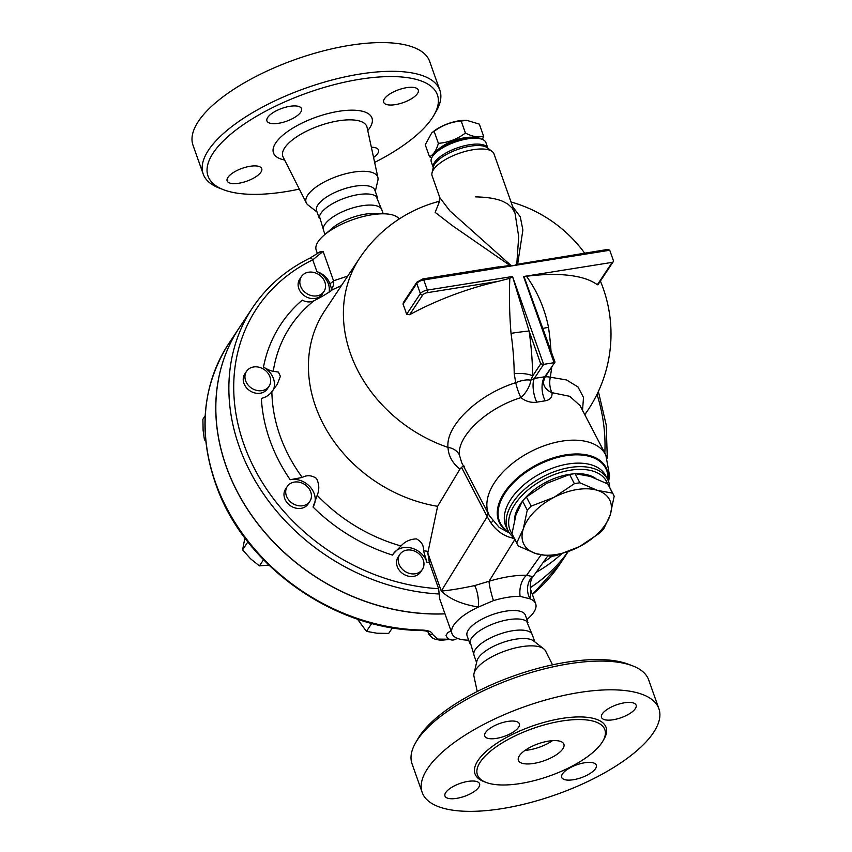 <?xml version="1.0" encoding="UTF-8"?>
<svg xmlns="http://www.w3.org/2000/svg" width="852" height="852" viewBox="0 0 852 852"><rect width="100%" height="100%" fill="white"/><g stroke="black" fill="none" stroke-linecap="round" stroke-linejoin="round"><path stroke-width="1.28" d="M324.974 234.417L323.526 230.338A30.896 11.491 -19.5 0 1 348.819 209.187A30.896 11.491 -19.5 0 1 381.781 209.709L383.23 213.788M323.92 231.446L319.479 216.472A30.896 11.491 -19.5 0 1 344.89 198.069A30.896 11.491 -19.5 0 1 376.201 196.386L382.175 210.817M299.329 189.101A121.676 45.262 -19.5 0 1 285.388 191.711A121.676 45.262 -19.5 0 1 223.682 189.772A121.676 45.262 -19.5 0 1 307.604 92.804A121.676 45.262 -19.5 0 1 433.849 115.35A121.676 45.262 -19.5 0 1 374.635 162.423M371.365 147.247A18.35 6.827 -19.5 0 1 378.48 150.005A18.35 6.827 -19.5 0 1 377.702 153.498A18.35 6.827 -19.5 0 1 373.57 157.482M406.617 87.671A18.35 6.827 -19.5 0 1 418.279 90.035A18.35 6.827 -19.5 0 1 395.36 104.636A18.35 6.827 -19.5 0 1 383.688 102.283A18.35 6.827 -19.5 0 1 406.617 87.671M267.72 117.427A18.35 6.827 -19.5 0 1 285.952 107.139A18.35 6.827 -19.5 0 1 301.533 108.673A18.35 6.827 -19.5 0 1 300.745 112.155A18.35 6.827 -19.5 0 1 282.513 122.454A18.35 6.827 -19.5 0 1 266.942 120.92A18.35 6.827 -19.5 0 1 267.72 117.427M238.805 183.255A18.35 6.827 -19.5 0 1 227.143 180.901A18.35 6.827 -19.5 0 1 250.062 166.289A18.35 6.827 -19.5 0 1 261.734 168.653A18.35 6.827 -19.5 0 1 238.805 183.255M317.05 212.041L308.147 205.108A38.01 14.143 -19.5 0 1 306.347 202.989A38.01 14.143 -19.5 0 1 337.19 176.353A38.01 14.143 -19.5 0 1 377.926 177.653A38.01 14.143 -19.5 0 1 377.862 180.432L375.306 191.412M433.849 115.35L436.181 111.335A125.532 46.7 160.5 0 0 439.845 90.174A125.532 46.7 160.5 0 0 305.921 88.065A125.532 46.7 160.5 0 0 203.181 173.989A125.532 46.7 160.5 0 0 219.347 188.122L223.682 189.772M203.181 173.989L193.01 145.255A125.532 46.7 -19.5 0 1 295.75 59.342A125.532 46.7 -19.5 0 1 429.674 61.45L439.845 90.184M319.202 218.112L316.603 210.774A30.896 11.491 -19.5 0 1 341.886 189.623A30.896 11.491 -19.5 0 1 374.859 190.145L377.457 197.483M474.426 656.455L469.984 641.481A30.896 11.491 -19.5 0 1 495.385 623.078A30.896 11.491 -19.5 0 1 526.706 621.396L532.681 635.826M476.577 662.526L474.031 655.348A30.896 11.491 -19.5 0 1 499.325 634.197A30.896 11.491 -19.5 0 1 532.287 634.719L534.832 641.897M548.539 741.112A24.144 8.978 -19.5 0 1 563.886 744.211A24.144 8.978 -19.5 0 1 544.13 760.74A24.144 8.978 -19.5 0 1 518.378 760.325A24.144 8.978 -19.5 0 1 548.539 741.112M525.045 750.367A24.144 8.978 160.5 0 0 552.437 740.665M632.535 665.817L628.19 664.166A121.676 45.262 160.5 0 0 514.054 675.806A121.676 45.262 160.5 0 0 418.034 738.588L415.701 742.603A125.532 46.7 -19.5 0 1 514.778 677.83A125.532 46.7 -19.5 0 1 632.535 665.817A125.532 46.7 -19.5 0 1 648.692 679.949L658.873 708.672A125.532 46.7 -19.5 0 1 502.02 808.623A125.532 46.7 -19.5 0 1 422.198 792.488A125.532 46.7 -19.5 0 1 524.949 706.564A125.532 46.7 -19.5 0 1 658.873 708.672M477.237 691.504L473.957 676.286A38.01 14.143 -19.5 0 1 474.021 673.517A38.01 14.143 -19.5 0 1 505.247 650.928A38.01 14.143 -19.5 0 1 543.725 648.83A38.01 14.143 -19.5 0 1 545.525 650.949L552.554 664.837M422.198 792.488L412.027 763.754A125.532 46.7 -19.5 0 1 415.701 742.603M520.402 783.52A67.596 25.145 -19.5 0 1 477.418 774.841A67.596 25.145 -19.5 0 1 532.734 728.567A67.596 25.145 -19.5 0 1 604.856 729.706A67.596 25.145 -19.5 0 1 520.402 783.52M467.886 781.412A18.35 6.827 -19.5 0 1 479.559 783.765A18.35 6.827 -19.5 0 1 456.629 798.367A18.35 6.827 -19.5 0 1 444.968 796.013A18.35 6.827 -19.5 0 1 467.886 781.412M518.57 727.278A18.35 6.827 -19.5 0 1 500.337 737.566A18.35 6.827 -19.5 0 1 484.767 736.032A18.35 6.827 -19.5 0 1 485.544 732.55A18.35 6.827 -19.5 0 1 503.777 722.251A18.35 6.827 -19.5 0 1 519.358 723.785A18.35 6.827 -19.5 0 1 518.57 727.278M613.184 719.759A18.35 6.827 -19.5 0 1 601.512 717.395A18.35 6.827 -19.5 0 1 624.441 702.793A18.35 6.827 -19.5 0 1 636.103 705.147A18.35 6.827 -19.5 0 1 613.184 719.759M562.501 773.882A18.35 6.827 -19.5 0 1 580.734 763.594A18.35 6.827 -19.5 0 1 596.304 765.128A18.35 6.827 -19.5 0 1 595.527 768.611A18.35 6.827 -19.5 0 1 577.294 778.909A18.35 6.827 -19.5 0 1 561.713 777.375A18.35 6.827 -19.5 0 1 562.501 773.882M530.327 587.667A198.921 165.49 33.6 0 0 567.996 551.766M239.369 327.615A198.921 165.49 33.6 0 0 239.348 327.658A198.921 165.49 33.6 0 0 249.444 512.276A198.921 165.49 33.6 0 0 432.454 613.983A198.921 165.49 33.6 0 0 445 613.866M449.281 639.224L437.651 639.096L432.678 634.516C432.017 631.758 428.386 630.278 421.793 630.054A198.921 165.49 -146.4 0 1 238.784 528.346A198.921 165.49 -146.4 0 1 228.677 343.729L239.348 327.658M457.13 638.244A6.891 6.891 0 0 1 445.979 635.336L447.896 632.493L451.038 630.917M474.021 673.517L476.928 661.014A30.896 11.491 -19.5 0 1 502.318 642.642A30.896 11.491 -19.5 0 1 533.597 640.938L543.725 648.83M483.574 136.128L479.325 124.126L466.779 120.345L461.177 121.037C451.23 121.825 442.22 125.265 434.137 131.346L431.666 133.018L425.244 144.744L429.493 156.747C433.391 154.926 436.362 150.453 438.386 143.338C448.344 142.55 457.354 139.11 465.426 133.04C472.413 136.714 478.462 137.736 483.574 136.128L482.456 139.451M431.666 133.018L432.954 131.911A24.144 8.978 -19.5 0 1 465.724 120.313L466.779 120.345M431.74 157.812L429.493 156.747M474.99 137.545A24.144 8.978 160.5 0 0 436.597 151.134M438.386 143.338L434.137 131.346M465.426 133.04L461.177 121.037M599.765 533.033L579.413 546.675A48.287 27.743 152.4 0 0 610.181 515.066L603.653 529.028A54.081 31.077 -27.6 0 1 599.765 533.033M597.497 490.401L612.577 493.138A54.081 31.077 -27.6 0 1 613.397 494.554A54.081 31.077 -27.6 0 1 614.175 496.247L610.181 515.066A48.287 27.743 152.4 0 0 597.497 490.401A48.287 27.743 152.4 0 0 554.045 497.334L574.386 483.68A54.081 31.077 -27.6 0 1 579.882 482.807L597.497 490.401M551.052 556.356L535.961 553.619A48.287 27.743 152.4 0 0 579.413 546.675L556.537 555.483A54.081 31.077 -27.6 0 1 551.052 556.356M523.277 528.943L527.271 510.124A54.081 31.077 -27.6 0 1 531.158 506.131L554.045 497.334A48.287 27.743 152.4 0 0 523.277 528.943A48.287 27.743 152.4 0 0 535.961 553.619L518.357 546.025A54.081 31.077 -27.6 0 1 517.526 544.598A54.081 31.077 -27.6 0 1 516.749 542.905L523.277 528.943M613.397 494.554L608.626 485.395A54.081 31.077 152.4 0 0 607.796 483.979L590.18 476.385L575.1 473.648A54.081 31.077 152.4 0 0 569.605 474.521L546.728 483.318L526.387 496.972A54.081 31.077 152.4 0 0 522.5 500.965L515.961 514.928L511.967 533.746A54.081 31.077 152.4 0 0 512.744 535.439L517.526 544.598M526.387 496.972L531.158 506.131M522.5 500.965L527.271 510.124M511.967 533.746L516.749 542.905M607.796 483.979L612.577 493.138M569.605 474.521L574.386 483.68M575.1 473.648L579.882 482.807M523.607 499.762A47.797 27.466 -27.6 0 1 569.019 474.426A47.797 27.466 -27.6 0 1 573.13 473.904M576.421 473.712A47.797 27.466 -27.6 0 1 595.335 478.217M514.448 520.306A47.797 27.466 -27.6 0 1 521.903 501.903M308.499 272.214A13.515 11.246 -146.4 0 1 322.546 277.976A13.515 11.246 -146.4 0 1 323.952 291.512A13.515 11.246 -146.4 0 1 306.475 293.407A13.515 11.246 -146.4 0 1 301.427 276.559A13.515 11.246 -146.4 0 1 308.499 272.214M323.952 291.512L322.237 294.1A13.515 11.246 -146.4 0 1 304.75 295.995A13.515 11.246 -146.4 0 1 299.712 279.158L301.427 276.559M246.239 371.802A13.515 11.246 -146.4 0 1 246.537 371.323A13.515 11.246 -146.4 0 1 264.013 369.427A13.515 11.246 -146.4 0 1 269.062 386.275A13.515 11.246 -146.4 0 1 251.872 388.352A13.515 11.246 -146.4 0 1 246.239 371.802M269.062 386.275L267.347 388.863A13.515 11.246 -146.4 0 1 250.147 390.94A13.515 11.246 -146.4 0 1 244.513 374.401A13.515 11.246 -146.4 0 1 244.822 373.911L246.537 371.323M286.4 495.853A13.515 11.246 -146.4 0 1 287.294 486.439A13.515 11.246 -146.4 0 1 304.782 484.532A13.515 11.246 -146.4 0 1 309.83 501.381A13.515 11.246 -146.4 0 1 297.454 505.513A13.515 11.246 -146.4 0 1 286.4 495.853M309.83 501.381L308.104 503.969A13.515 11.246 -146.4 0 1 295.729 508.101A13.515 11.246 -146.4 0 1 284.675 498.441A13.515 11.246 -146.4 0 1 285.58 489.027L287.294 486.439M405.456 571.681A13.515 11.246 -146.4 0 1 399.833 554.46A13.515 11.246 -146.4 0 1 417.32 552.565A13.515 11.246 -146.4 0 1 422.368 569.413A13.515 11.246 -146.4 0 1 405.456 571.681M422.368 569.413L420.643 572.001A13.515 11.246 -146.4 0 1 403.742 574.269A13.515 11.246 -146.4 0 1 398.118 557.059L399.833 554.46M205.162 415.84L202.893 419.248L203.117 430.409L204.448 439.909L205.737 440.974M244.886 537.9L242.618 549.828L250.467 558.699L259.434 565.888L269.413 565.046M357.425 619.084L366.456 631.364L377.021 633.228L388.693 633.419L392.41 627.807M205.492 438.343L204.448 439.909M247.911 541.84L242.618 549.828M263.524 559.732L259.434 565.888M371.749 623.387L366.456 631.364M228.677 343.729C200.997 387.841 197.557 436.991 218.336 491.167C248.507 569.157 337.03 629.947 421.176 630.491L421.176 630.491A3.866 1.299 -88.7 0 0 421.793 630.054M428.151 631.928L428.205 632.237A3.866 3.504 -5.4 0 0 432.678 634.516M428.077 631.875L429.025 634.623L432.56 638.084L435.862 639.469L440.931 640.257L449.76 639.458M468.653 640.15L467.492 640.118A44.421 16.518 -19.5 0 1 451.933 633.462L439.664 598.818L438.62 588.721L429.397 562.671L427.8 552.991L437.608 506.312A137.119 114.083 -146.4 0 1 324.665 310.852L359.629 258.167A137.119 114.083 -146.4 0 0 448.035 447.417C448.354 455.65 452.295 462.924 459.867 469.239L461.507 467.311C463.488 465.948 464.372 465.693 464.17 466.555M438.62 588.721A195.065 162.285 -146.4 0 1 245.472 448.621A195.065 162.285 -146.4 0 1 312.748 259.849L316.901 271.575C323.515 273.971 327.839 277.997 329.852 283.663L331.811 289.573C335.432 288.604 321.289 297.231 314.143 300.66C310.447 302.513 306.496 302.332 302.268 300.138A166.193 138.269 33.6 0 0 263.481 367.095C267.741 369.63 271 371.014 273.258 371.259L278.402 372.058L280.383 376.286L277.219 384.412L271.873 391.696C269.179 395.19 265.686 397.415 261.372 398.385A166.193 138.269 33.6 0 0 290.181 479.719A19.308 16.071 -146.4 0 1 310.607 487.472A19.308 16.071 -146.4 0 1 313.035 507.025A166.193 138.269 33.6 0 0 392.559 555.099L393.336 553.789A19.308 16.071 -146.4 0 1 411.378 548.06A19.308 16.071 -146.4 0 1 426.99 562.427A166.193 138.269 33.6 0 0 429.397 562.671M263.481 367.095A19.308 16.071 -146.4 0 1 273.332 389.918M316.901 271.575A19.308 16.071 -146.4 0 1 329.106 292.204M530.317 587.614A198.921 165.49 33.6 0 0 567.986 551.766M319.905 252.181L323.121 251.383L312.748 259.849A3.866 1.928 -116 0 0 309.872 258.167C285.889 269.956 266.74 286.549 252.437 307.923L239.401 327.573A198.921 165.49 33.6 0 0 253.193 517.483A198.921 165.49 33.6 0 0 444.968 613.781M512.265 276.953L509.837 278.306C509.059 295.772 509.453 314.122 511.019 333.345A15.453 0.543 -8.2 0 1 529.103 331.055L540.722 363.847L543.651 364.368L534.321 378.426A15.453 5.389 -100.9 0 0 536.771 402.155L545.205 400.813A15.453 7.295 82.9 0 1 544.747 376.765L534.321 378.426L530.785 380.205L532.66 375.988A150.804 62.079 -99.1 0 0 529.103 331.055L512.531 276.495L427.363 290.085A1.928 0.799 80.9 0 1 427.374 292.673L498.313 281.341A136.906 50.928 160.5 0 0 409.631 314.718L406.628 314.313A86.712 35.699 -99.1 0 0 403.039 304.175L403.401 302.471M437.608 506.312L459.867 469.239M309.872 258.167L320.363 251.606M341.396 285.633L331.907 290M290.181 479.719L302.247 477.45C306.933 474.873 311.694 475.203 316.529 478.462C319.287 484.202 319.5 489.815 317.178 495.289L313.035 507.025M393.336 553.789L401.004 545.972C404.945 541.521 410.078 539.156 416.415 538.879C421.484 541.542 423.849 545.504 423.508 550.754L426.99 562.427M347.722 276.112L333.547 280.798L323.121 251.383M331.151 289.179A9.66 8.477 70.2 0 0 333.547 280.798A9.66 3.589 160.5 0 1 329.852 283.663M532.468 576.357A19.308 17.924 -114.5 0 0 529.976 598.807L531.052 590.734C529.422 586.996 530.615 578.572 533.043 576.697L526.642 575.26A19.308 12.78 -88.8 0 0 520.103 596.368L529.976 598.807A44.421 16.518 -19.5 0 1 535.684 603.802A44.421 16.518 -19.5 0 1 527.782 618.765L526.909 619.521M474.585 585.601C460.282 588.625 449.174 590.436 441.272 591.043C449.686 599.126 462.093 604.451 478.494 607.029L493.436 600.628A19.308 2.247 73.2 0 1 489.048 581.256L474.585 585.601A19.308 6.656 87 0 1 478.494 607.029A44.421 16.518 -19.5 0 0 451.933 633.462M493.436 600.628A45.199 16.816 -19.5 0 1 520.103 596.368M317.476 253.736L316.198 250.137A44.421 16.518 -19.5 0 1 324.101 235.173A44.421 16.518 -19.5 0 1 384.38 213.82A44.421 16.518 -19.5 0 1 399.183 218.996M512.68 206.631L520.284 216.802L522.883 230.019L517.643 264.205L516.77 264.461L518.687 236.632L515.066 213.362L512.265 208.154L507.867 204.075L503.17 201.53C496.886 198.697 487.727 197.153 475.661 196.876M439.312 202.02L435.148 212.382L452.689 225.876L509.954 265.441L510.955 265.387L449.856 210.849L439.866 197.717M510.955 265.387L514.15 265.515L516.77 264.461M403.039 304.175L416.788 283.46L420.377 293.599A5.794 2.151 160.5 0 1 427.363 290.085L423.774 279.946L609.744 250.254L607.817 249.412L517.643 264.205M515.066 213.362L494.011 153.924A32.834 12.216 160.5 0 0 492.232 151.56A32.834 12.216 160.5 0 0 473.137 149.707A32.834 12.216 160.5 0 0 432.017 172.881A32.834 12.216 160.5 0 0 432.124 175.842L439.877 197.76L438.865 202.584M545.205 400.813C550.104 399.939 552.373 397.224 552.032 392.676A15.453 11.907 0.8 0 1 543.47 381.834L544.854 377.5L554.971 362.004L523.959 276.474L526.493 276.261C537.463 291.682 544.801 308.712 548.507 327.36A15.453 0.543 -8.2 0 0 543.054 328.371M544.332 378.043L544.747 376.765L544.332 378.043M540.722 363.847L532.66 375.988A15.453 4.739 -0.7 0 0 514.214 373.73L515.737 382.708A15.453 6.848 -19.5 0 1 530.785 380.205A15.453 6.592 -55.1 0 1 520.902 397.65C525.865 401.462 531.158 402.964 536.771 402.155M608.594 481.518L609.595 475.81L605.825 454.989L579.988 405.509L569.668 396.297L552.032 392.676A15.453 9.18 91.8 0 1 550.307 377.191A15.453 2.641 17.5 0 0 545.291 376.85M515.737 382.708A15.453 3.099 -108 0 0 520.902 397.65C487.131 407.938 457.162 435.958 459.388 454.925A15.453 12.94 175.6 0 0 448.035 447.417C445.319 425.893 478.313 394.252 515.737 382.708M582.534 410.366L583.503 397.437L578.007 386.957L566.58 379.981L550.307 377.191L551.702 367.745A15.453 4.739 -0.7 0 0 551.255 367.851M550.999 350.811A135.532 55.795 -99.1 0 0 548.507 327.36M511.019 333.345A135.532 55.795 80.9 0 1 514.214 373.73M509.837 278.306L498.313 281.341M609.744 250.254L613.333 260.403A1.928 1.608 -146.4 0 1 612.194 262.363L523.554 276.517L554.077 362.696L543.651 364.368L512.531 276.495M544.747 376.765L554.929 362.313M612.194 262.363L597.337 284.76A136.906 50.928 160.5 0 0 526.493 276.261M493.532 267.826L509.954 265.441M433.263 167.503L431.293 161.933A28.968 10.778 -19.5 0 1 432.145 157.056A28.968 10.778 -19.5 0 1 467.492 138.876A28.968 10.778 -19.5 0 1 482.179 139.334A28.968 10.778 -19.5 0 1 485.906 142.593L487.877 148.163A28.968 10.778 160.5 0 0 469.558 144.733A28.968 10.778 160.5 0 0 433.274 167.482M482.179 139.334L480.006 138.514A27.04 10.054 160.5 0 0 466.3 138.077A27.04 10.054 160.5 0 0 433.306 155.043L432.145 157.056M514.533 538.879A23.174 16.156 -83.5 0 0 514.438 538.954L515.023 539.209M513.213 537.111A23.174 13.557 -79.2 0 0 511.999 537.921L514.438 538.954M492.744 520.977A23.174 2.29 -31.7 0 1 490.922 522.947C496.748 530.998 503.777 535.993 511.999 537.921M509.453 533.022L499.176 527.388L489.399 515.758A65.668 37.733 152.4 0 1 530.146 451.922A65.668 37.733 152.4 0 1 605.825 454.989M487.557 512.233A23.174 13.536 -27.5 0 1 487.195 516.706L490.922 522.947M489.399 515.758L461.699 462.689L459.388 454.925M324.101 235.173L332.014 228.379A30.896 11.491 -19.5 0 1 373.953 213.532L384.38 213.82M609.766 487.6A56.008 32.184 152.4 0 0 607.604 479.271A56.008 32.184 152.4 0 0 570.063 467.492A56.008 32.184 152.4 0 0 520.295 493.372A56.008 32.184 152.4 0 0 508.303 531.105A56.008 32.184 152.4 0 0 513.894 537.644M511.977 533.64A54.081 31.077 -27.6 0 1 521.041 496.546A54.081 31.077 -27.6 0 1 570.371 470.197A54.081 31.077 -27.6 0 1 607.636 483.893M469.697 643.122L467.098 635.773A30.896 11.491 -19.5 0 1 492.392 614.622A30.896 11.491 -19.5 0 1 525.354 615.144L527.952 622.492M306.347 202.989L283.109 157.013A44.57 16.582 -19.5 0 1 319.287 125.798A44.57 16.582 -19.5 0 1 367.052 127.31L377.926 177.642M367.755 130.569A52.249 19.436 160.5 0 0 349.991 110.196A52.249 19.436 160.5 0 0 285.612 132.997A52.249 19.436 160.5 0 0 284.621 160.006M603.418 740.1A69.523 25.858 160.5 0 0 531.904 726.202A69.523 25.858 160.5 0 0 485.076 782.019M568.135 551.713L560.179 563.704A198.921 165.49 -146.4 0 1 532.362 594.43M584.834 414.786L588.136 409.801A137.119 114.083 -146.4 0 1 584.738 414.594M536.068 572.438A198.921 165.49 33.6 0 0 561.447 554.034M597.007 394.348A195.065 162.285 -146.4 0 1 604.824 453.094M551.958 556.239A195.065 162.285 -146.4 0 1 542.948 562.725M252.437 307.923A198.921 165.49 33.6 0 0 260.776 489.879A198.921 165.49 33.6 0 0 439.323 594.014M273.258 371.259A157.077 130.675 -146.4 0 1 314.143 300.66M302.247 477.45A157.077 130.675 -146.4 0 1 271.873 391.696M401.004 545.972A157.077 130.675 -146.4 0 1 317.178 495.289M428.034 551.34A157.077 130.675 -146.4 0 1 423.508 550.754M540.999 554.993L526.642 575.26A63.73 23.707 160.5 0 0 489.048 581.256L514.853 539.486M461.507 467.311L487.195 516.706L441.272 591.043L427.8 552.991M416.916 282.118L422.88 278.934A1.928 0.799 -99.1 0 1 423.774 279.946A5.794 2.151 -19.5 0 0 416.788 283.46A1.928 1.608 -146.4 0 1 416.916 282.118L403.369 302.524M409.631 314.718L422.709 295.016A1.928 1.608 33.6 0 1 420.377 293.599L406.628 314.313M422.709 295.016A3.866 1.438 -19.5 0 1 427.374 292.673M432.017 172.881L433.38 166.992A29.49 10.97 -19.5 0 1 470.315 146.182A29.49 10.97 -19.5 0 1 487.461 147.843L492.232 151.56M608.147 480.421A60.013 34.485 152.4 0 0 544.034 461.294A60.013 34.485 152.4 0 0 501.498 526.035A60.013 34.485 152.4 0 0 508.932 532.212M607.923 479.91A59.406 34.133 152.4 0 0 543.565 462.423A59.406 34.133 152.4 0 0 502.254 526.174A59.406 34.133 152.4 0 0 508.644 531.733M508.303 531.105L506.461 527.58A56.008 32.184 -27.6 0 1 518.453 489.857A56.008 32.184 -27.6 0 1 568.22 463.978A56.008 32.184 -27.6 0 1 605.761 475.746L607.604 479.271M532.383 594.472L560.179 563.704M421.176 630.491C425.244 630.768 427.597 631.268 428.226 632.003L428.098 631.747M427.885 631.758L428.45 633.345M607.306 458.238L606.219 424.967L598.37 391.483M535.684 603.802L531.052 590.734M613.206 261.745L597.891 284.824M422.88 278.934L498.889 266.804M439.738 201.178A137.119 137.119 0 0 0 359.629 258.167M588.136 409.801A137.119 137.119 0 0 0 600.383 281.064M584.621 253.108A137.119 137.119 0 0 0 511.04 201.988M533.043 576.697L547.634 556.111"/></g></svg>
